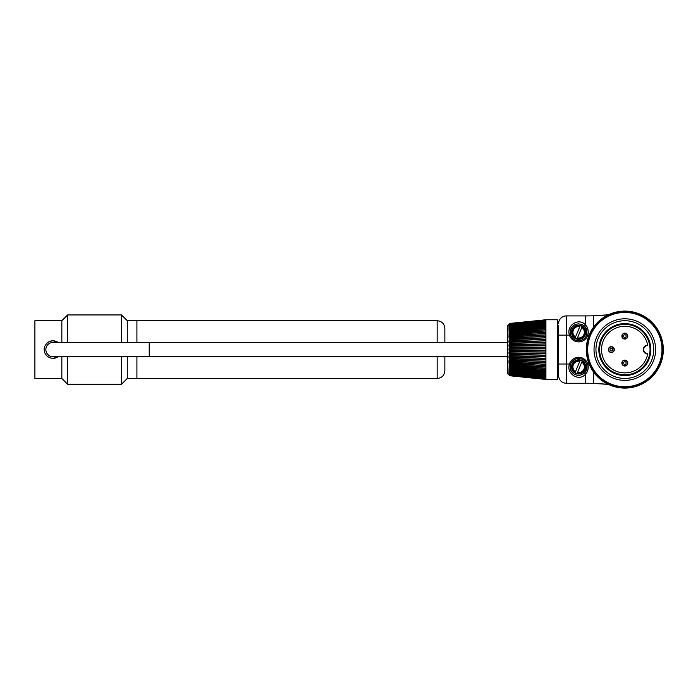 <?xml version="1.0" encoding="UTF-8"?>
<svg xmlns="http://www.w3.org/2000/svg" width="698" height="698" viewBox="0 0 698 698"><rect width="100%" height="100%" fill="white"/><g stroke="black" fill="none" stroke-linecap="round" stroke-linejoin="round"><path stroke-width="1.05" d="M444.862 342.465L444.862 328.418C444.408 323.741 441.843 321.176 437.166 320.714L437.166 342.465M437.166 356.713L437.166 378.456C441.843 378.002 444.408 375.437 444.862 370.76L444.862 356.713M127.289 356.713L127.289 378.456L136.913 378.456L136.913 356.713L136.913 378.456L437.166 378.456M127.289 342.465L127.289 320.714L136.913 320.714L136.913 342.465L136.913 320.714L437.166 320.714M507.42 356.713L52.996 356.713A7.12 7.12 0 0 1 45.867 349.585A7.12 7.12 0 0 1 52.996 342.465A7.12 7.12 0 0 0 45.867 349.585A7.12 7.12 0 0 0 52.996 356.713L58.248 356.713L52.996 358.44L49.593 357.76L46.731 355.849L44.82 352.987L44.14 349.585L44.82 346.191L46.731 343.329L49.593 341.409L52.996 340.737L58.248 342.465C53.947 339.847 50.003 340.249 46.408 343.669M507.42 342.465L52.996 342.465M44.192 348.668L44.14 349.628M52.839 358.44L55.125 358.179M57.236 357.359L58.248 356.713M61.843 356.713L61.843 378.456L34.9 378.456L34.9 320.714L61.843 320.714L61.843 342.465M121.513 356.713L121.513 384.232L127.289 378.456M127.289 320.714L121.513 314.946L121.513 342.465M61.843 378.456L67.619 384.232L67.619 356.713M67.619 342.465L67.619 314.946L121.513 314.946M509.732 375.28L509.13 374.634M509.732 374.974L509.13 374.381M509.732 374.599L509.13 374.049M509.732 374.145L509.13 373.648M509.732 373.622L509.13 373.168M509.732 373.029L509.13 372.627M509.732 372.366L509.13 372.017M509.732 371.633L509.732 372.121L509.13 371.336M509.732 370.839L509.732 371.388L509.13 370.594M509.732 369.984L509.732 370.594L509.13 369.8M509.732 369.059L509.732 369.731L509.13 368.937M509.732 368.09L509.732 368.814L509.13 368.021M509.13 367.043L509.732 367.069L509.732 367.837L508.955 367.035A109.22 2.949 4 0 1 509.671 367.052A109.22 108.583 138.9 0 1 508.955 366.014A109.22 8.838 4.1 0 1 509.671 365.979A109.22 107.946 152.4 0 1 508.955 364.941A109.22 14.71 4.1 0 1 509.671 364.845A109.22 106.995 159.4 0 1 508.955 363.824A109.22 20.53 4.1 0 1 509.671 363.675A109.22 105.73 163.7 0 1 508.955 362.663A109.22 26.288 4.2 0 1 509.671 362.463A109.22 104.15 166.5 0 1 508.955 361.468A109.22 31.977 4.2 0 1 509.671 361.206A109.22 102.266 168.4 0 1 508.955 360.238A109.22 37.57 4.3 0 1 509.671 359.924A109.22 100.076 169.9 0 1 508.955 358.973A109.22 43.049 4.4 0 1 509.671 358.606A109.22 97.598 171 0 1 508.955 357.69A109.22 48.406 4.5 0 1 509.671 357.263A109.22 94.841 171.8 0 1 508.955 356.373A109.22 53.615 4.6 0 1 509.671 355.901A109.22 91.796 172.5 0 1 508.955 355.038A109.22 58.676 4.8 0 1 509.671 354.514A109.22 88.489 173.1 0 1 508.955 353.694A109.22 63.562 5 0 1 509.671 353.118A109.22 84.912 173.6 0 1 508.955 352.333A109.22 68.256 5.2 0 1 509.671 351.713A109.22 81.09 174 0 1 508.955 350.963A109.22 72.749 5.4 0 1 509.671 350.3A109.22 77.033 174.3 0 1 508.955 349.585A109.22 77.033 5.7 0 1 509.671 348.878A109.22 72.749 174.6 0 1 508.955 348.215A109.22 81.09 6 0 1 509.671 347.464A109.22 68.256 174.8 0 1 508.955 346.845A109.22 84.912 6.4 0 1 509.671 346.06A109.22 63.562 175 0 1 508.955 345.484A109.22 88.489 6.9 0 1 509.671 344.655A109.22 58.676 175.2 0 1 508.955 344.131A109.22 91.796 7.5 0 1 509.671 343.276A109.22 53.615 175.4 0 1 508.955 342.805A109.22 94.841 8.2 0 1 509.671 341.907A109.22 48.406 175.5 0 1 508.955 341.488A109.22 97.598 9 0 1 509.671 340.572A109.22 43.049 175.6 0 1 508.955 340.196A109.22 100.076 10.1 0 1 509.671 339.254A109.22 37.57 175.7 0 1 508.955 338.94A109.22 102.266 11.6 0 1 509.671 337.963A109.22 31.977 175.8 0 1 508.955 337.71A109.22 104.15 13.5 0 1 509.671 336.715A109.22 26.288 175.8 0 1 508.955 336.506A109.22 105.73 16.3 0 1 509.671 335.502A109.22 20.53 175.9 0 1 508.955 335.354A109.22 106.995 20.6 0 1 509.671 334.325A109.22 14.71 175.9 0 1 508.955 334.237A109.22 107.946 27.6 0 1 509.671 333.199A109.22 8.838 175.9 0 1 508.955 333.164A109.22 108.583 41.1 0 1 509.671 332.117A109.22 2.949 176 0 1 508.955 332.143A109.22 108.905 69 0 1 509.671 331.096A109.22 2.949 176 0 0 508.955 331.175A109.22 108.905 111 0 1 509.671 330.119A109.22 8.838 175.9 0 0 508.955 330.25A109.22 108.583 138.9 0 1 509.671 329.203A109.22 14.71 175.9 0 0 508.955 329.395A109.22 107.946 152.4 0 1 509.671 328.348A109.22 20.53 175.9 0 0 508.955 328.592A109.22 106.995 159.4 0 1 509.671 327.545A109.22 26.288 175.8 0 0 508.955 327.851A109.22 105.73 163.7 0 1 509.671 326.821A109.22 31.977 175.8 0 0 508.955 327.179A109.22 104.15 166.5 0 1 509.671 326.158A109.22 37.57 175.7 0 0 508.955 326.568A109.22 102.266 168.4 0 1 509.671 325.556A109.22 43.049 175.6 0 0 508.955 326.018A109.22 100.076 169.9 0 1 509.671 325.032A109.22 48.406 175.5 0 0 508.955 325.547A109.22 97.598 171 0 1 509.671 324.587A109.22 53.615 175.4 0 0 508.955 325.146A109.22 94.841 171.8 0 1 509.671 324.204A109.22 58.676 175.2 0 0 508.955 324.814A109.22 91.796 172.5 0 1 509.671 323.898A109.22 63.562 175 0 0 508.955 324.553A109.22 88.489 173.1 0 1 509.671 323.671A109.22 68.256 174.8 0 0 508.955 324.369A109.22 84.912 173.6 0 1 509.671 323.514A109.22 72.749 174.6 0 0 508.955 324.256A109.22 81.09 174 0 1 509.671 323.444A109.22 77.033 174.3 0 0 508.955 324.221L507.42 325.914L507.42 373.264L508.955 374.957A109.22 77.033 5.7 0 0 509.671 375.733A109.22 81.09 6 0 1 508.955 374.913A109.22 72.749 5.4 0 0 509.671 375.655A109.22 84.912 6.4 0 1 508.955 374.809A109.22 68.256 5.2 0 0 509.671 375.507A109.22 88.489 6.9 0 1 508.955 374.617A109.22 63.562 5 0 0 509.671 375.28A109.22 91.796 7.5 0 1 508.955 374.364A109.22 58.676 4.8 0 0 509.671 374.974A109.22 94.841 8.2 0 1 508.955 374.032A109.22 53.615 4.6 0 0 509.671 374.59A109.22 97.598 9 0 1 508.955 373.631A109.22 48.406 4.5 0 0 509.671 374.137A109.22 100.076 10.1 0 1 508.955 373.151A109.22 43.049 4.4 0 0 509.671 373.613A109.22 102.266 11.6 0 1 508.955 372.61A109.22 37.57 4.3 0 0 509.671 373.02A109.22 104.15 13.5 0 1 508.955 371.999A109.22 31.977 4.2 0 0 509.671 372.357A109.22 105.73 16.3 0 1 508.955 371.327A109.22 26.288 4.2 0 0 509.671 371.624A109.22 106.995 20.6 0 1 508.955 370.586A109.22 20.53 4.1 0 0 509.671 370.83A109.22 107.946 27.6 0 1 508.955 369.783A109.22 14.71 4.1 0 0 509.671 369.975A109.22 108.583 41.1 0 1 508.955 368.919A109.22 8.838 4.1 0 0 509.671 369.059A109.22 108.905 69 0 1 508.955 368.003A109.22 2.949 4 0 0 509.671 368.082A109.22 108.905 111 0 1 508.955 367.035M509.13 366.022L509.732 365.996L509.732 366.816L508.955 366.014M509.13 364.949L509.732 364.888L509.732 365.735L508.955 364.941M509.13 363.833L509.732 363.728L509.732 364.609L508.955 363.824M509.13 362.672L509.732 362.524L509.732 363.44L508.955 362.663M509.13 361.477L509.732 361.285L509.732 362.227L508.955 361.468M509.13 360.247L509.732 360.011L509.732 360.979L508.955 360.238M509.13 358.981L509.732 358.711L509.732 359.697L508.955 358.973M509.13 357.69L509.732 357.376L509.732 358.388L508.955 357.69M509.13 356.381L509.732 356.024L509.732 357.053L508.955 356.373M509.13 355.046L509.732 354.654L509.732 355.692L508.955 355.038M509.13 353.694L509.732 353.267L509.732 354.314L508.955 353.694M509.13 352.333L509.732 351.871L509.732 352.926L508.955 352.333M509.13 350.963L509.732 350.466L509.732 351.53L508.955 350.963M509.13 349.585L509.732 349.052L509.732 350.126L508.955 349.585M509.13 348.215L509.732 347.648L509.732 348.712L508.955 348.215M509.13 346.845L509.732 346.252L509.732 347.307L508.955 346.845M509.13 345.484L509.732 344.856L509.732 345.911L508.955 345.484M509.13 344.131L509.732 343.486L509.732 344.524L508.955 344.131M509.13 342.797L509.732 342.125L509.732 343.154L508.955 342.805M509.13 341.479L509.732 340.79L509.732 341.802L508.955 341.488M509.13 340.188L509.732 339.481L509.732 340.467L508.955 340.196M509.13 338.931L509.732 338.198L509.732 339.167L508.955 338.94M509.13 337.701L509.732 336.951L509.732 337.893L508.955 337.71M509.13 336.497L509.732 335.738L509.732 336.654L508.955 336.506M509.13 335.345L509.732 334.569L509.732 335.45L508.955 335.354M509.13 334.229L509.732 333.443L509.732 334.29L508.955 334.237M509.13 333.155L509.732 332.361L509.732 333.173L508.955 333.164M509.13 332.135L509.732 331.332L509.732 332.108L508.955 332.143M509.13 331.157L509.732 330.363L509.732 331.088M509.13 330.241L509.732 329.439L509.732 330.11M509.13 329.377L509.732 328.584L509.732 329.194M509.13 328.575L509.732 327.79L509.732 328.339M509.13 327.833L509.732 327.057L509.732 327.545M509.13 327.161L509.732 326.812M509.13 326.551L509.732 326.149M509.13 326.01L509.732 325.556M509.13 325.53L509.732 325.032M509.13 325.128L509.732 324.579M509.13 324.797L509.732 324.195M509.13 324.535L509.732 323.863L545.915 320.033L545.915 329.631L509.732 332.108M509.732 367.069L545.915 369.547L545.915 379.424L533.368 378.072M545.915 379.319L518.658 376.423M545.915 379.145L509.732 375.306M545.915 378.874L509.732 375.07M545.915 378.525L509.732 374.765M545.915 378.124L509.732 374.372M545.915 377.609L509.732 373.919M545.915 377.007L509.732 373.386M545.915 376.335L509.732 372.793M545.915 375.585L509.732 372.121M545.915 374.747L509.732 371.388M545.915 373.849L509.732 370.594M545.915 372.872L509.732 369.731M545.915 371.825L509.732 368.814M509.671 368.082L545.915 370.717L509.732 367.837M509.732 365.996L545.915 368.317L545.915 369.478L509.732 366.816M509.732 364.888L545.915 367.035L545.915 368.239L509.732 365.735M509.732 363.728L545.915 365.691L545.915 366.956L509.732 364.609M509.732 362.524L545.915 364.312L545.915 365.612L509.732 363.44M509.732 361.285L545.915 362.881L545.915 364.225L509.732 362.227M509.732 360.011L545.915 361.424L545.915 362.803L509.732 360.979M509.732 358.711L545.915 359.924L545.915 361.328L509.732 359.697M509.732 357.376L545.915 358.388L545.915 359.828L509.732 358.388M509.732 356.024L545.915 356.835L545.915 358.301L509.732 357.053M509.732 354.654L545.915 355.256L545.915 356.739L509.732 355.692M509.732 353.267L545.915 353.659L545.915 355.16L509.732 354.314M509.732 351.871L545.915 352.054L545.915 353.572L509.732 352.926M509.732 350.466L545.915 350.44L545.915 351.958L509.732 351.53M509.732 349.052L545.915 348.826L545.915 350.344L509.732 350.126M509.732 347.648L545.915 347.211L545.915 348.73L509.732 348.712M509.732 346.252L545.915 345.606L545.915 347.115L509.732 347.307M509.732 344.856L545.915 344.009L545.915 345.51L509.732 345.911M509.732 343.486L545.915 342.43L545.915 343.922L509.732 344.524M509.732 342.125L545.915 340.877L545.915 342.343L509.732 343.154M509.732 340.79L545.915 339.341L545.915 340.79L509.732 341.802M509.732 339.481L545.915 337.841L545.915 339.254L509.732 340.467M509.732 338.198L545.915 336.375L545.915 337.753L509.732 339.167M509.732 336.951L545.915 334.944L545.915 336.288L509.732 337.893M509.732 335.738L545.915 333.557L545.915 334.866L509.732 336.654M509.732 334.569L545.915 332.222L545.915 333.478L509.732 335.45M509.732 333.443L545.915 330.931L545.915 332.143L509.732 334.29M509.732 332.361L545.915 329.7L545.915 330.861L509.732 333.173M509.732 331.332L545.915 328.461L509.671 331.096M509.732 330.363L545.915 327.414L509.671 330.119M509.732 329.439L545.915 326.367L509.671 329.203M509.732 328.584L545.915 325.381L509.671 328.348M509.732 327.79L545.915 324.474L509.671 327.545M509.732 327.057L545.915 323.645L509.671 326.821M509.732 326.385L545.915 322.886L509.671 326.158M509.732 325.783L545.915 322.206L509.671 325.556M509.732 325.259L545.915 321.604L509.671 325.032M509.732 324.797L545.915 321.08L509.671 324.587M509.732 324.413L545.915 320.644M509.732 324.099L545.915 320.295M518.658 322.755L545.915 320.033M533.368 321.106L545.915 319.859M509.671 375.733L545.915 379.424L528.089 377.627L545.915 379.415L557.466 379.424L557.466 319.754L545.915 319.754L509.671 323.444M598.16 338.53A28.871 28.871 0 0 1 647.735 332.021A28.871 28.871 0 0 1 628.584 378.211A28.871 28.871 0 0 1 598.16 338.53M599.233 354.043A25.983 25.983 0 0 0 650.423 354.043M558.618 370.847L558.618 370.019M558.618 375.568A7.695 7.695 0 0 0 566.314 383.272L585.561 383.272L566.314 383.272A7.695 7.695 0 0 1 558.618 375.568L558.618 325.338M558.618 329.159L558.618 330.023M558.618 334.578L558.618 335.153L566.314 335.153L566.314 383.272M558.618 369.155L558.618 367.471M557.466 371.301L558.583 371.301L558.618 325.53M593.762 326.856L593.387 315.775A231.876 231.876 0 0 1 585.561 315.906L566.314 315.906A7.695 7.695 0 0 0 558.618 323.602M599.425 383.682C594.46 383.42 594.46 383.42 599.425 383.682A231.867 231.867 0 0 1 608.394 384.397L593.387 383.403L593.762 372.322M596.895 315.627L599.137 315.505M596.624 315.644L595.569 315.688L596.624 315.644M593.387 315.775L608.394 314.781A231.867 231.867 0 0 1 599.905 315.461M566.314 315.906L566.314 335.153L569.455 335.153C565.912 325.591 578.851 317.067 585.561 324.98A1.152 0.471 136.1 0 0 584.732 326.385A8.472 8.472 0 0 1 586.844 330.189L586.713 334.796L587.821 335.145A9.624 9.624 0 0 1 569.455 335.153L570.554 334.804A8.472 8.472 0 0 0 586.713 334.796L586.948 330.651L585.378 327.144L582.211 324.587L578.372 323.802L574.803 324.71L571.854 327.188L570.327 330.66L570.554 334.804A8.472 8.472 0 0 1 574.253 325.015M585.561 315.906L585.561 324.98C588.03 327.816 588.78 331.201 587.821 335.145A251.149 251.149 0 0 0 589.156 335.127M574.271 374.163A8.472 8.472 0 0 1 570.781 370.071L570.554 364.373L569.455 364.024A9.624 9.624 0 0 1 587.821 364.033L586.713 364.382A8.472 8.472 0 0 0 570.554 364.373L570.17 367.035L570.702 369.879L572.046 372.235L574.253 374.163L576.897 375.201L579.837 375.297L582.577 374.407L584.732 372.784C586.896 370.507 587.55 367.706 586.713 364.382L586.844 368.98A8.472 8.472 0 0 1 584.723 372.793M589.156 364.051A251.201 251.201 0 0 0 587.821 364.033C588.78 367.986 588.03 371.371 585.561 374.198C578.834 382.094 565.947 373.622 569.455 364.024L558.618 364.024M570.17 366.912A8.472 8.472 0 0 1 586.713 364.382M593.387 383.403A231.876 231.876 0 0 0 585.561 383.272L585.561 374.198A1.152 0.471 -136.1 0 1 584.732 372.784L584.697 372.828M624.832 375.568A25.983 25.983 0 0 1 598.884 351.077A25.983 25.983 0 0 1 621.848 323.776A25.983 25.983 0 0 1 650.423 345.135A25.983 25.983 0 0 1 624.832 375.568M647.761 345.545A23.287 23.287 0 0 0 612.033 330.128A23.287 23.287 0 0 0 612.033 369.05A23.287 23.287 0 0 0 647.761 353.633L647.692 354.017A4.424 4.424 0 0 1 643.303 349.585A4.424 4.424 0 0 1 647.692 345.161L647.761 345.545A4.04 4.04 0 0 0 643.687 349.585A4.04 4.04 0 0 0 647.761 353.633M621.866 336.113A2.958 2.958 0 0 1 626.307 333.548A2.958 2.958 0 0 1 626.307 338.678A2.958 2.958 0 0 1 621.866 336.113M621.866 363.065A2.958 2.958 0 0 1 624.832 360.098A2.958 2.958 0 0 1 627.79 363.065A2.958 2.958 0 0 1 624.832 366.022A2.958 2.958 0 0 1 621.866 363.065M608.394 349.585A2.958 2.958 0 0 1 612.835 347.028A2.958 2.958 0 0 1 612.835 352.15A2.958 2.958 0 0 1 608.394 349.585M624.832 360.194A2.871 2.871 0 0 1 627.694 363.065A2.871 2.871 0 0 1 624.832 365.926A2.871 2.871 0 0 1 621.962 363.065A2.871 2.871 0 0 1 624.832 360.194M608.49 349.585A2.871 2.871 0 0 1 612.792 347.107A2.871 2.871 0 0 1 612.792 352.071A2.871 2.871 0 0 1 608.49 349.585M596.38 337.788A30.799 30.799 0 0 1 649.271 330.852A30.799 30.799 0 0 1 628.837 380.122A30.799 30.799 0 0 1 596.38 337.788M589.269 334.839A38.495 38.495 0 0 1 655.378 326.167A38.495 38.495 0 0 1 629.84 387.756A38.495 38.495 0 0 1 589.269 334.839M590.517 335.363A37.151 37.151 0 0 0 629.666 386.422A37.151 37.151 0 0 0 654.305 326.987A37.151 37.151 0 0 0 590.517 335.363M589.801 335.066A37.919 37.919 0 0 1 654.916 326.516A37.919 37.919 0 0 1 629.762 387.181A37.919 37.919 0 0 1 589.801 335.066M528.089 330.852L509.671 332.117M528.089 332.012L509.671 333.199M528.089 333.225L509.671 334.325M528.089 334.482L509.671 335.502M528.089 335.782L509.671 336.715M528.089 337.125L509.671 337.963M528.089 338.504L509.671 339.254M528.089 339.917L509.671 340.572M528.089 341.357L509.671 341.907M528.089 342.814L509.671 343.276M528.089 344.306L509.671 344.655M528.089 345.798L509.671 346.06M528.089 347.307L509.671 347.464M528.089 348.826L509.671 348.878M528.089 350.344L509.671 350.3M528.089 351.862L509.671 351.713M528.089 353.371L509.671 353.118M528.089 354.872L509.671 354.514M528.089 356.355L509.671 355.901M528.089 357.821L509.671 357.263M528.089 359.261L509.671 358.606M528.089 360.674L509.671 359.924M528.089 362.053L509.671 361.206M528.089 363.396L509.671 362.463M528.089 364.696L509.671 363.675M528.089 365.953L509.671 364.845M528.089 367.165L509.671 365.979M528.089 368.317L509.671 367.052M621.962 336.113A2.871 2.871 0 0 1 624.832 333.243A2.871 2.871 0 0 1 627.694 336.113A2.871 2.871 0 0 1 624.832 338.984A2.871 2.871 0 0 1 621.962 336.113M585.744 366.912A7.111 7.111 0 0 0 575.082 360.753A7.111 7.111 0 0 0 575.082 373.064A7.111 7.111 0 0 0 585.744 366.912M585.744 332.265A7.111 7.111 0 0 0 575.082 326.106A7.111 7.111 0 0 0 575.082 338.425A7.111 7.111 0 0 0 585.744 332.265M582.193 361.145L577.482 372.514A5.715 5.715 0 0 0 581.783 362.14L582.193 361.145A6.771 6.771 0 0 0 580.204 360.325L575.082 372.671A6.771 6.771 0 0 0 577.072 373.5L577.482 372.514L577.072 373.5M575.082 372.671L575.492 371.685A5.715 5.715 0 0 1 579.794 361.311L580.204 360.325M582.193 326.507L577.482 337.867A5.715 5.715 0 0 0 581.783 327.493L582.193 326.507A6.771 6.771 0 0 0 580.204 325.678L575.082 338.024A6.771 6.771 0 0 0 577.072 338.853L577.482 337.867L577.072 338.853M575.082 338.024L575.492 337.038A5.715 5.715 0 0 1 579.794 326.664L580.204 325.678M528.089 321.63L509.671 323.514M528.089 321.795L509.671 323.671M528.089 322.04L509.671 323.898M528.089 322.363L509.671 324.204M545.915 321.054L528.089 322.773M545.915 321.569L528.089 323.261M545.915 322.162L528.089 323.82M545.915 322.842L528.089 324.457M545.915 323.593L528.089 325.172M545.915 324.422L528.089 325.949M545.915 325.329L528.089 326.804M545.915 326.306L528.089 327.728M545.915 327.353L528.089 328.706M528.089 370.464L509.671 369.059M528.089 371.449L509.671 369.975M528.089 372.374L509.671 370.83M528.089 373.221L509.671 371.624M528.089 374.006L509.671 372.357M528.089 374.721L509.671 373.02M528.089 375.358L509.671 373.613M528.089 375.917L509.671 374.137M528.089 376.405L509.671 374.59M528.089 376.807L509.671 374.974M528.089 377.138L509.671 375.28M528.089 377.382L509.671 375.507M528.089 377.548L509.671 375.655M149.224 356.713L149.224 342.465M624.832 374.8A25.215 25.215 0 0 0 646.662 336.977A25.215 25.215 0 0 0 602.993 336.977A25.215 25.215 0 0 0 624.832 374.8M622.119 363.065A2.705 2.705 0 0 0 624.832 365.769A2.705 2.705 0 0 0 627.537 363.065A2.705 2.705 0 0 0 624.832 360.351A2.705 2.705 0 0 0 622.119 363.065M608.647 349.585A2.705 2.705 0 0 0 612.704 351.932A2.705 2.705 0 0 0 612.704 347.246A2.705 2.705 0 0 0 608.647 349.585M624.832 361.712A1.344 1.344 0 0 1 625.993 363.737A1.344 1.344 0 0 1 623.663 363.737A1.344 1.344 0 0 1 624.832 361.712M610.008 349.585A1.344 1.344 0 0 1 612.024 348.424A1.344 1.344 0 0 1 612.024 350.754A1.344 1.344 0 0 1 610.008 349.585M622.119 336.113A2.705 2.705 0 0 0 624.832 338.818A2.705 2.705 0 0 0 627.537 336.113A2.705 2.705 0 0 0 624.832 333.408A2.705 2.705 0 0 0 622.119 336.113M624.832 334.77A1.344 1.344 0 0 1 625.993 336.785A1.344 1.344 0 0 1 623.663 336.785A1.344 1.344 0 0 1 624.832 334.77M582.08 361.424A6.474 6.474 0 0 1 577.185 373.221M575.196 372.392A6.474 6.474 0 0 1 580.082 360.596M582.08 326.777A6.474 6.474 0 0 1 577.185 338.574M575.196 337.753A6.474 6.474 0 0 1 580.082 325.957M67.619 384.232L121.513 384.232M61.843 320.714L67.619 314.946M584.732 326.385L586.791 329.997M572.735 326.184L570.798 329.063M570.554 334.804L570.781 329.107M572.814 373.064L570.781 370.071M586.844 368.98L584.811 372.706M557.466 327.877L558.583 327.877"/></g></svg>
